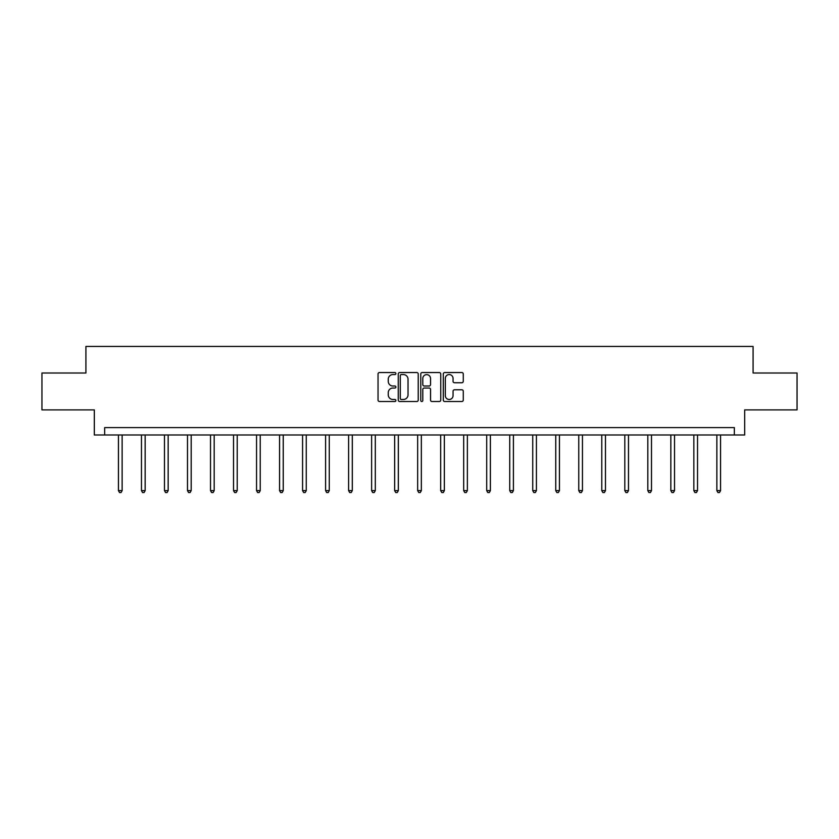 <?xml version="1.0" encoding="UTF-8"?>
<svg xmlns="http://www.w3.org/2000/svg" width="839" height="839" viewBox="0 0 839 839"><rect width="100%" height="100%" fill="white"/><g stroke="black" fill="none" stroke-linecap="round" stroke-linejoin="round"><path stroke-width="1.26" d="M395.893 373.554A1.017 1.017 0 0 0 394.886 372.547L379.49 372.547A1.447 1.447 0 0 0 378.043 373.995L378.043 400.056A1.447 1.447 0 0 0 379.49 401.514L394.886 401.514A1.017 1.017 0 0 0 395.893 400.497A1.017 1.017 0 0 0 394.886 399.479L392.893 399.479A4.635 4.635 0 0 1 388.258 394.844L388.258 392.673A4.635 4.635 0 0 1 392.893 388.038L394.886 388.038A1.017 1.017 0 0 0 395.893 387.031A1.017 1.017 0 0 0 394.886 386.013L392.893 386.013A4.635 4.635 0 0 1 388.258 381.378L388.258 379.207A4.635 4.635 0 0 1 392.893 374.572L394.886 374.572A1.017 1.017 0 0 0 395.893 373.554M461.828 382.752A1.447 1.447 0 0 0 463.275 381.305L463.275 373.995A1.447 1.447 0 0 0 461.828 372.547L444.733 372.547A1.447 1.447 0 0 0 443.286 373.995L443.286 400.056A1.447 1.447 0 0 0 444.733 401.514L461.828 401.514A1.447 1.447 0 0 0 463.275 400.056L463.275 391.226A1.447 1.447 0 0 0 461.828 389.778L454.507 389.778A1.447 1.447 0 0 0 453.06 391.226L453.06 395.609A3.87 3.87 0 0 1 449.19 399.479A3.87 3.87 0 0 1 445.31 395.609L445.31 378.441A3.87 3.87 0 0 1 449.19 374.572A3.87 3.87 0 0 1 453.06 378.441L453.06 381.305A1.447 1.447 0 0 0 454.507 382.752L461.828 382.752M734.345 434.98L744.675 434.98L744.675 409.893L797.05 409.893L797.05 373.009L753.086 373.009L753.086 346.455L85.914 346.455L85.914 373.009L41.95 373.009L41.95 409.893L94.325 409.893L94.325 434.98L734.345 434.98L734.345 427.596L104.655 427.596L104.655 434.98M418.231 373.995A1.447 1.447 0 0 0 416.784 372.547L399.7 372.547A1.447 1.447 0 0 0 398.252 373.995L398.252 400.056A1.447 1.447 0 0 0 399.7 401.514L416.784 401.514A1.447 1.447 0 0 0 418.231 400.056L418.231 373.995M422.216 372.547L439.3 372.547A1.447 1.447 0 0 1 440.748 373.995L440.748 400.056A1.447 1.447 0 0 1 439.3 401.514L431.991 401.514A1.447 1.447 0 0 1 430.543 400.056L430.543 389.485A1.447 1.447 0 0 0 429.096 388.038L424.24 388.038A1.447 1.447 0 0 0 422.793 389.485L422.793 400.497A1.017 1.017 0 0 1 421.776 401.514A1.017 1.017 0 0 1 420.769 400.497L420.769 373.995A1.447 1.447 0 0 1 422.216 372.547M401.294 374.572A1.017 1.017 0 0 0 400.276 375.589L400.276 398.473A1.017 1.017 0 0 0 401.294 399.479L403.391 399.479A4.635 4.635 0 0 0 408.027 394.844L408.027 379.207A4.635 4.635 0 0 0 403.391 374.572L401.294 374.572M430.543 378.515A3.87 3.87 0 0 0 426.673 374.645A3.87 3.87 0 0 0 422.793 378.515L422.793 384.566A1.447 1.447 0 0 0 424.24 386.013L429.096 386.013A1.447 1.447 0 0 0 430.543 384.566L430.543 378.515M118.446 434.98L118.446 490.626L122.137 490.626L122.137 434.98M122.137 490.626L121.026 492.545L119.558 492.545L118.446 490.626M141.466 434.98L141.466 490.626L145.157 490.626L145.157 434.98M145.157 490.626L144.046 492.545L142.567 492.545L141.466 490.626M164.475 434.98L164.475 490.626L168.167 490.626L168.167 434.98M168.167 490.626L167.066 492.545L165.587 492.545L164.475 490.626M187.496 434.98L187.496 490.626L191.187 490.626L191.187 434.98M191.187 490.626L190.075 492.545L188.607 492.545L187.496 490.626M210.516 434.98L210.516 490.626L214.197 490.626L214.197 434.98M214.197 490.626L213.096 492.545L211.617 492.545L210.516 490.626M233.525 434.98L233.525 490.626L237.217 490.626L237.217 434.98M237.217 490.626L236.105 492.545L234.637 492.545L233.525 490.626M256.545 434.98L256.545 490.626L260.237 490.626L260.237 434.98M260.237 490.626L259.125 492.545L257.646 492.545L256.545 490.626M279.565 434.98L279.565 490.626L283.246 490.626L283.246 434.98M283.246 490.626L282.145 492.545L280.666 492.545L279.565 490.626M302.575 434.98L302.575 490.626L306.266 490.626L306.266 434.98M306.266 490.626L305.155 492.545L303.687 492.545L302.575 490.626M325.595 434.98L325.595 490.626L329.276 490.626L329.276 434.98M329.276 490.626L328.175 492.545L326.696 492.545L325.595 490.626M348.604 434.98L348.604 490.626L352.296 490.626L352.296 434.98M352.296 490.626L351.195 492.545L349.716 492.545L348.604 490.626M371.625 434.98L371.625 490.626L375.316 490.626L375.316 434.98M375.316 490.626L374.204 492.545L372.726 492.545L371.625 490.626M394.645 434.98L394.645 490.626L398.326 490.626L398.326 434.98M398.326 490.626L397.225 492.545L395.746 492.545L394.645 490.626M417.654 434.98L417.654 490.626L421.346 490.626L421.346 434.98M421.346 490.626L420.234 492.545L418.766 492.545L417.654 490.626M440.674 434.98L440.674 490.626L444.355 490.626L444.355 434.98M444.355 490.626L443.254 492.545L441.775 492.545L440.674 490.626M463.684 434.98L463.684 490.626L467.375 490.626L467.375 434.98M467.375 490.626L466.274 492.545L464.796 492.545L463.684 490.626M486.704 434.98L486.704 490.626L490.396 490.626L490.396 434.98M490.396 490.626L489.284 492.545L487.805 492.545L486.704 490.626M509.724 434.98L509.724 490.626L513.405 490.626L513.405 434.98M513.405 490.626L512.304 492.545L510.825 492.545L509.724 490.626M532.734 434.98L532.734 490.626L536.425 490.626L536.425 434.98M536.425 490.626L535.313 492.545L533.845 492.545L532.734 490.626M555.754 434.98L555.754 490.626L559.435 490.626L559.435 434.98M559.435 490.626L558.334 492.545L556.855 492.545L555.754 490.626M578.763 434.98L578.763 490.626L582.455 490.626L582.455 434.98M582.455 490.626L581.354 492.545L579.875 492.545L578.763 490.626M601.783 434.98L601.783 490.626L605.475 490.626L605.475 434.98M605.475 490.626L604.363 492.545L602.895 492.545L601.783 490.626M624.803 434.98L624.803 490.626L628.484 490.626L628.484 434.98M628.484 490.626L627.383 492.545L625.904 492.545L624.803 490.626M647.813 434.98L647.813 490.626L651.504 490.626L651.504 434.98M651.504 490.626L650.393 492.545L648.925 492.545L647.813 490.626M670.833 434.98L670.833 490.626L674.525 490.626L674.525 434.98M674.525 490.626L673.413 492.545L671.934 492.545L670.833 490.626M693.843 434.98L693.843 490.626L697.534 490.626L697.534 434.98M697.534 490.626L696.433 492.545L694.954 492.545L693.843 490.626M716.863 434.98L716.863 490.626L720.554 490.626L720.554 434.98M720.554 490.626L719.442 492.545L717.974 492.545L716.863 490.626"/></g></svg>
